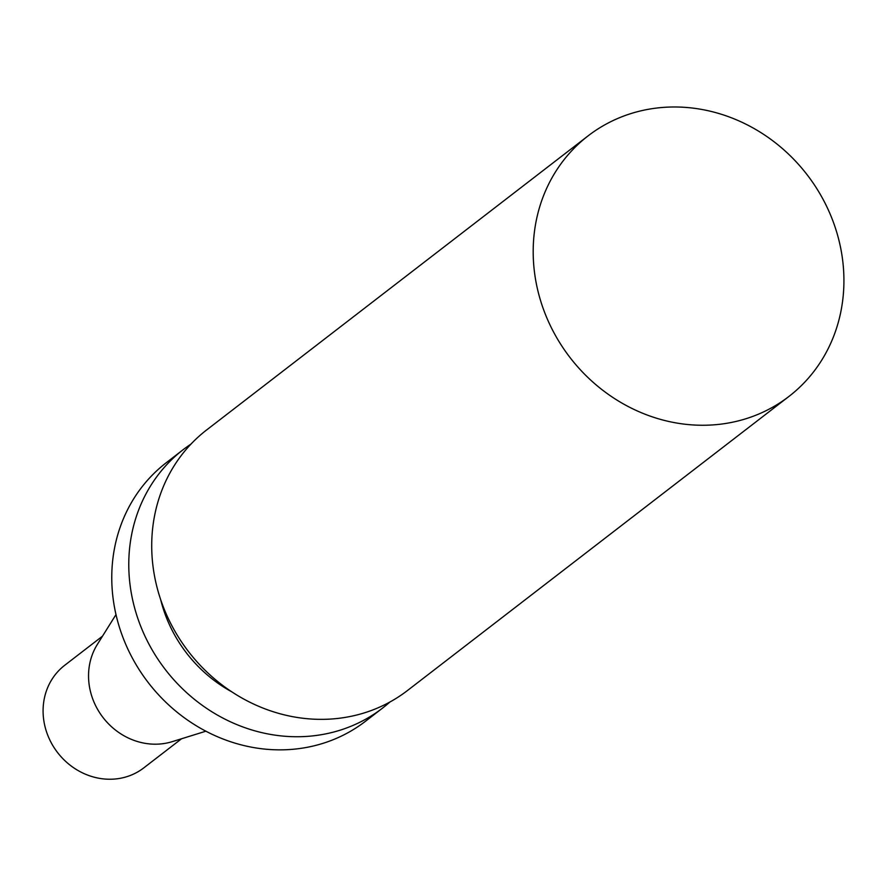 <?xml version="1.0" encoding="UTF-8"?>
<svg xmlns="http://www.w3.org/2000/svg" width="887" height="887" viewBox="0 0 887 887"><rect width="100%" height="100%" fill="white"/><g stroke="black" fill="none" stroke-linecap="round" stroke-linejoin="round"><path stroke-width="1.33" d="M655.005 108.258A164.494 149.681 52.4 0 0 588.125 135.844A164.494 149.681 52.4 0 0 549.352 323.544A164.494 149.681 52.4 0 0 722.107 423.986A164.494 149.681 52.4 0 0 788.986 396.4A164.494 149.681 52.4 0 0 827.759 208.7A164.494 149.681 52.4 0 0 655.005 108.258M190.993 444.077A163.197 148.506 52.4 0 0 183.265 449.598L166.257 462.726A163.197 148.506 52.4 0 0 148.284 682.635A163.197 148.506 52.4 0 0 365.544 721.22L382.552 708.103A163.197 148.506 52.4 0 0 389.87 702.038M183.265 449.598A163.197 148.506 52.4 0 0 165.304 669.519A163.197 148.506 52.4 0 0 382.552 708.103M788.986 396.4L407.51 690.496A164.494 149.681 -127.6 0 1 340.63 718.082A164.494 149.681 -127.6 0 1 167.876 617.64A164.494 149.681 -127.6 0 1 206.638 429.951L588.125 135.844M181.58 738.749L143.794 767.876A64.762 58.93 -127.6 0 1 117.461 778.742A64.762 58.93 -127.6 0 1 49.45 739.193A64.762 58.93 -127.6 0 1 64.707 665.294L102.493 636.167M205.884 731.198L172.233 741.654A64.762 58.93 -127.6 0 1 162.92 743.694A64.762 58.93 -127.6 0 1 100.031 713.325A64.762 58.93 -127.6 0 1 97.315 644.472L115.986 614.591M231.773 691.827A133.671 121.63 -127.6 0 1 160.647 599.557"/></g></svg>
